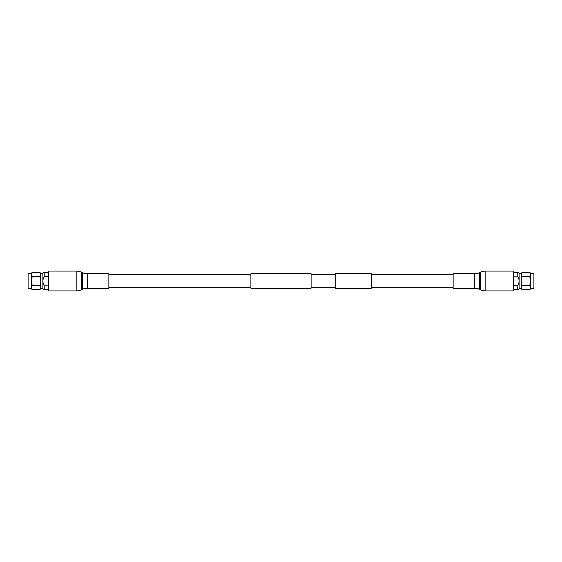 <?xml version="1.0" encoding="UTF-8"?>
<svg xmlns="http://www.w3.org/2000/svg" width="562" height="562" viewBox="0 0 562 562"><rect width="100%" height="100%" fill="white"/><g stroke="black" fill="none" stroke-linecap="round" stroke-linejoin="round"><path stroke-width="0.84" d="M335.184 273.778L335.184 288.222L371.306 288.222L371.306 273.778L335.184 273.778M311.102 273.778L311.102 288.222L250.898 288.222L250.898 273.778L311.102 273.778M513.338 276.855L517.876 276.785L519.112 279.848L519.112 282.152L517.778 285.384L517.778 289.76L513.338 289.76M517.778 285.384L513.338 285.384M522.07 272.24L521.283 273.75L522.07 272.24L529.811 272.24L530.563 274.432L530.563 281L529.811 276.623L530.563 273.413L533.9 273.413L533.9 288.587L530.563 288.587L529.811 289.76L530.563 287.568L530.563 288.587M530.563 281L530.563 287.568L529.811 285.377L530.563 281M521.283 273.75L521.283 275.113L522.07 276.623L521.283 279.644L521.283 282.356L522.07 285.377L521.283 286.887L521.283 288.25L522.07 289.76L529.811 289.76M522.07 276.623L529.811 276.623M522.07 285.377L529.811 285.377M513.338 272.24L517.778 272.24L517.778 276.855M517.778 272.24L519.112 273.329L519.112 279.848M519.112 282.152L519.112 288.671L517.778 289.76M521.283 275.113L521.283 279.644M521.283 282.356L521.283 286.887M521.283 288.25L522.07 289.76M474.616 273.778A11.556 11.556 0 0 0 479.379 272.753L480.672 272.163A12.526 12.526 0 0 1 485.828 271.053L513.338 271.053L513.338 290.947L485.828 290.947A12.526 12.526 0 0 1 480.672 289.837L479.379 289.247A11.556 11.556 0 0 0 474.616 288.222L453.134 288.222L453.134 273.778L474.616 273.778L474.616 288.222M48.662 285.145L44.124 285.215L42.888 282.152L42.888 279.848L44.222 276.616L44.222 272.24L48.662 272.24M44.222 276.616L48.662 276.616M39.93 289.76L40.717 288.25L39.93 289.76L32.189 289.76L31.437 287.568L31.437 281L32.189 285.377L31.437 288.587L28.1 288.587L28.1 273.413L31.437 273.413L32.189 272.24L31.437 274.432L31.437 273.413M31.437 281L31.437 274.432L32.189 276.623L31.437 281M40.717 288.25L40.717 286.887L39.93 285.377L40.717 282.356L40.717 279.644L39.93 276.623L40.717 275.113L40.717 273.75L39.93 272.24L32.189 272.24M39.93 285.377L32.189 285.377M39.93 276.623L32.189 276.623M48.662 289.76L44.222 289.76L44.222 285.145M44.222 289.76L42.888 288.671L42.888 282.152M42.888 279.848L42.888 273.329L44.222 272.24M40.717 286.887L40.717 282.356M40.717 279.644L40.717 275.113M40.717 273.75L39.93 272.24M87.384 288.222A11.556 11.556 0 0 0 82.621 289.247L81.328 289.837A12.526 12.526 0 0 1 76.172 290.947L48.662 290.947L48.662 271.053L76.172 271.053A12.526 12.526 0 0 1 81.328 272.163L82.621 272.753A11.556 11.556 0 0 0 87.384 273.778L108.866 273.778L108.866 288.222L87.384 288.222L87.384 273.778M479.379 272.753L479.379 289.247M480.672 272.163L480.672 289.837M485.828 271.053L485.828 290.947M82.621 289.247L82.621 272.753M81.328 289.837L81.328 272.163M76.172 290.947L76.172 271.053M453.134 274.256L371.306 274.256M250.898 274.256L108.866 274.256M335.184 274.256L311.102 274.256M335.184 287.744L311.102 287.744M250.898 287.744L108.866 287.744M453.134 287.744L371.306 287.744M519.112 288.411L521.283 288.411M530.563 273.413L529.811 272.24M519.112 273.589L521.283 273.589M42.888 273.589L40.717 273.589M31.437 288.587L32.189 289.76M42.888 288.411L40.717 288.411"/></g></svg>

